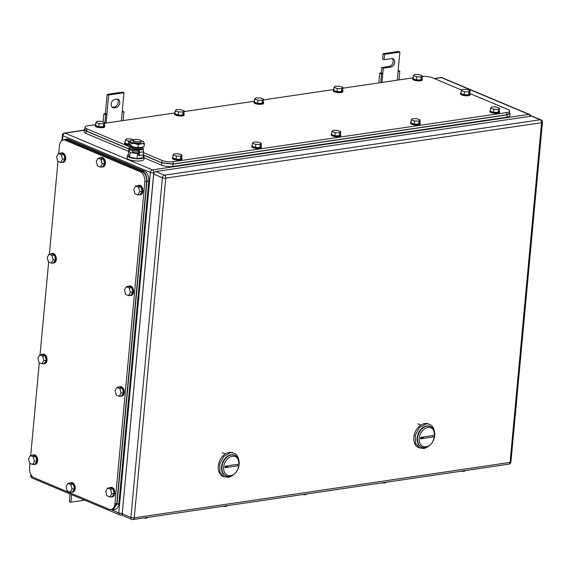 <?xml version="1.0" encoding="UTF-8"?>
<svg xmlns="http://www.w3.org/2000/svg" width="571" height="571" viewBox="0 0 571 571"><rect width="100%" height="100%" fill="white"/><g stroke="black" fill="none" stroke-linecap="round" stroke-linejoin="round"><path stroke-width="0.86" d="M71.611 494.65L70.911 502.216L84.751 500.175M70.911 502.216L69.377 501.566L70.076 494.008M122.301 111.174L123.95 111.823L122.23 111.93L124.007 92.759L108.683 95.022L106.905 114.193L105.371 113.55L103.822 113.943L105.699 114.514L106.905 114.193L106.078 123.093M103.08 121.923L103.822 113.943M123.136 120.581L123.95 111.823M121.402 120.838L122.23 111.93M104.886 123.272L105.699 114.514M108.683 95.022L107.148 94.379L105.371 113.55M124.007 92.759L122.472 92.117L107.148 94.379M115.984 107.562A4.411 3.183 -67.2 0 0 119.596 103.715A4.411 3.183 -67.2 0 0 118.083 99.275A4.411 3.183 -67.2 0 0 116.769 99.126L114.928 99.397A4.411 3.183 -67.2 0 0 111.316 103.237A4.411 3.183 -67.2 0 0 112.83 107.676A4.411 3.183 -67.2 0 0 114.143 107.833L115.984 107.562L114.45 106.913L112.608 107.184A4.411 3.183 -67.2 0 1 112.123 107.212M117.255 99.097A4.411 3.183 -67.2 0 1 117.89 103.629A4.411 3.183 -67.2 0 1 114.45 106.913M398.173 70.504L399.821 71.161L398.101 71.268L399.878 52.097L384.554 54.359L384.055 59.727L391.72 58.592A4.411 3.183 -67.2 0 1 393.041 58.749A4.411 3.183 -67.2 0 1 394.547 63.188A4.411 3.183 -67.2 0 1 390.935 67.028L383.277 68.156L382.777 73.523L381.242 72.881L379.694 73.274L381.571 73.852L382.777 73.523L381.949 82.431M378.801 82.895L379.694 73.274M399.008 79.919L399.821 71.161M397.273 80.168L398.101 71.268M380.757 82.609L381.571 73.852M383.277 68.156L381.742 67.514L381.242 72.881M392.213 58.563A4.411 3.183 -67.2 0 1 392.848 63.096A4.411 3.183 -67.2 0 1 389.401 66.386L381.742 67.514M384.055 59.727L382.52 59.077L383.02 53.71L384.554 54.359M399.878 52.097L398.344 51.454L383.02 53.71M230.427 475.593A10.021 7.23 -67.2 0 1 223.654 467.142A10.021 7.23 -67.2 0 1 232.204 456.422C242.147 454.373 240.255 474.729 230.427 475.593M229.549 476.421A11.22 8.101 -67.2 0 1 226.202 476.028A11.22 8.101 -67.2 0 1 222.347 464.73A11.22 8.101 -67.2 0 1 231.548 454.951A11.22 8.101 -67.2 0 1 234.895 455.344A11.22 8.101 -67.2 0 1 238.749 466.643A11.22 8.101 -67.2 0 1 229.549 476.421M225.024 467.692L237.465 465.857L237.607 464.323L225.167 466.157L225.024 467.692A8.015 2.22 5.3 0 1 227.872 466.4M231.134 454.78A11.22 8.101 112.8 0 0 221.941 464.558A11.22 8.101 112.8 0 0 225.788 475.857A11.22 8.101 112.8 0 0 225.995 475.943A11.22 8.101 -67.2 0 1 221.905 464.708A11.22 8.101 -67.2 0 1 231.134 454.78A11.22 8.101 -67.2 0 1 234.688 455.258L231.134 454.78M238.885 460.526A12.826 9.257 112.8 0 0 234.089 453.26L233.061 452.832A12.826 9.257 112.8 0 0 229.235 452.382A12.826 9.257 112.8 0 0 218.722 463.559A12.826 9.257 112.8 0 0 223.125 476.478L227.979 477.356A12.826 9.257 112.8 0 0 232.697 475.258M234.089 453.26A12.826 9.257 112.8 0 0 230.256 452.817L223.811 456.472L219.749 463.995L219.878 471.996L224.146 476.906M425.987 446.765A10.021 7.23 -67.2 0 1 419.214 438.314A10.021 7.23 -67.2 0 1 427.765 427.593C437.707 425.545 435.823 445.901 425.987 446.765M425.117 447.593A11.22 8.101 -67.2 0 1 421.762 447.207A11.22 8.101 -67.2 0 1 417.915 435.901A11.22 8.101 -67.2 0 1 427.108 426.123A11.22 8.101 -67.2 0 1 430.463 426.516A11.22 8.101 -67.2 0 1 434.31 437.814A11.22 8.101 -67.2 0 1 425.117 447.593M420.591 438.863L433.025 437.029L433.168 435.502L420.734 437.329L420.591 438.863A8.015 2.22 5.3 0 1 423.432 437.572M426.701 425.952A11.22 8.101 112.8 0 0 417.508 435.73A11.22 8.101 112.8 0 0 421.355 447.029A11.22 8.101 112.8 0 0 421.562 447.114A11.22 8.101 -67.2 0 1 417.465 435.88A11.22 8.101 -67.2 0 1 426.701 425.952A11.22 8.101 -67.2 0 1 430.256 426.43L426.701 425.952M434.452 431.697A12.826 9.257 112.8 0 0 429.649 424.439L428.628 424.003A12.826 9.257 112.8 0 0 424.795 423.561A12.826 9.257 112.8 0 0 414.289 434.731A12.826 9.257 112.8 0 0 418.686 447.65L423.539 448.528A12.826 9.257 112.8 0 0 428.257 446.429M429.649 424.439A12.826 9.257 112.8 0 0 425.816 423.989L419.378 427.65L415.31 435.166L415.438 443.167L419.706 448.078M131.808 519.389L123.115 515.734A2.405 1.734 112.8 0 1 122.208 513.786L153.72 174.076A2.405 1.734 112.8 0 1 155.776 171.507L531.572 116.106L540.266 119.76L164.469 175.161A2.405 1.734 112.8 0 0 162.414 177.731L130.902 517.44A2.405 1.734 112.8 0 0 131.808 519.389A2.405 2.405 0 0 0 133.093 519.546L508.889 464.152A2.405 2.405 0 0 0 510.938 461.996A2.405 0.664 -174.7 0 1 510.074 462.417A2.405 1.527 81.6 0 1 508.889 464.152M540.987 119.846A2.405 1.734 112.8 0 0 540.266 119.76A2.405 1.527 -98.4 0 1 541.593 122.708L165.79 178.102L134.278 517.811L510.074 462.417L541.593 122.708A2.405 0.664 -174.7 0 0 542.45 122.287A2.405 2.405 0 0 0 540.987 119.846L532.293 116.191A2.405 1.734 112.8 0 0 531.572 116.106M143.321 154.948L161.836 162.735L162.05 160.437A8.015 2.22 5.3 0 0 173.299 161.679L506.798 112.523A8.015 2.22 5.3 0 0 509.66 111.109A8.015 2.22 5.3 0 0 507.812 109.468L469.847 93.508A4.811 1.335 -174.7 0 1 470.176 94.065A4.811 1.335 -174.7 0 1 467.185 95.014A4.811 1.335 -174.7 0 1 462.032 94.286A4.811 1.335 -174.7 0 1 460.604 93.18A4.811 1.335 -174.7 0 1 461.033 92.695M422.233 76.521A8.015 2.22 5.3 0 1 432.632 77.863L461.682 90.075M128.982 148.924L86.664 131.13L84.808 129.489L85.022 127.19A8.015 2.22 5.3 0 1 87.891 125.777L95.657 124.635M104.679 123.3L175.047 112.93A4.811 1.335 -174.7 0 0 174.626 113.408L174.555 114.179A4.811 1.335 -174.7 0 0 175.982 115.285A4.811 1.335 -174.7 0 0 181.135 116.013A4.811 1.335 -174.7 0 0 184.133 115.064L184.205 114.3A4.811 1.335 -174.7 0 1 181.207 115.249A4.811 1.335 -174.7 0 1 176.054 114.521A4.811 1.335 -174.7 0 1 174.626 113.408M184.069 111.602L254.438 101.231M263.459 99.896L333.821 89.526M342.85 88.198L413.211 77.82A4.811 1.335 -174.7 0 0 412.797 78.298L412.726 79.069A4.811 1.335 -174.7 0 0 414.153 80.176A4.811 1.335 -174.7 0 0 419.307 80.904A4.811 1.335 -174.7 0 0 422.297 79.954L422.369 79.191A4.811 1.335 -174.7 0 1 419.378 80.14A4.811 1.335 -174.7 0 1 414.225 79.412A4.811 1.335 -174.7 0 1 412.797 78.298M85.022 127.19A8.015 2.22 5.3 0 0 86.878 128.832L129.631 146.804M162.05 160.437L143.464 152.621M161.836 162.735L173.084 163.984L506.584 114.821L509.446 113.415L509.66 111.109M337.318 88.526L341.765 88.562L342.921 87.42L342.636 90.482L341.479 91.631L337.033 91.596L333.75 90.411L334.035 87.342L337.318 88.526L337.033 91.596M334.035 87.342L335.191 86.2L339.638 86.235L342.921 87.42M341.765 88.562L341.479 91.631M342.65 90.339A4.811 1.335 -174.7 0 1 342.978 90.889A4.811 1.335 -174.7 0 1 339.988 91.845A4.811 1.335 -174.7 0 1 334.834 91.11A4.811 1.335 -174.7 0 1 333.407 90.004A4.811 1.335 -174.7 0 1 333.835 89.519M342.978 90.889L342.907 91.66A4.811 1.335 -174.7 0 1 339.916 92.609A4.811 1.335 -174.7 0 1 334.763 91.881A4.811 1.335 -174.7 0 1 333.336 90.768L333.407 90.004M257.928 100.232L262.375 100.268L263.531 99.118L263.245 102.188L262.089 103.337L257.642 103.294L254.359 102.116L254.645 99.047L257.928 100.232L257.642 103.294M254.645 99.047L255.801 97.898L260.248 97.934L263.531 99.118M262.375 100.268L262.089 103.337M263.26 102.045A4.811 1.335 -174.7 0 1 263.588 102.594A4.811 1.335 -174.7 0 1 260.597 103.544A4.811 1.335 -174.7 0 1 255.444 102.816A4.811 1.335 -174.7 0 1 254.016 101.709A4.811 1.335 -174.7 0 1 254.445 101.224M263.588 102.594L263.524 103.358A4.811 1.335 -174.7 0 1 260.526 104.315A4.811 1.335 -174.7 0 1 255.373 103.579A4.811 1.335 -174.7 0 1 253.945 102.473L254.016 101.709M335.156 132.693L339.595 132.729L340.751 131.587L340.466 134.649L339.31 135.798L334.87 135.762L331.58 134.578L331.865 131.508L335.156 132.693L334.87 135.762M331.865 131.508L333.029 130.366L337.468 130.402L340.751 131.587M339.595 132.729L339.31 135.798M340.48 134.506A4.811 1.335 -174.7 0 1 340.816 135.056A4.811 1.335 -174.7 0 1 337.818 136.012A4.811 1.335 -174.7 0 1 332.665 135.277A4.811 1.335 -174.7 0 1 331.237 134.171A4.811 1.335 -174.7 0 1 331.665 133.685M340.816 135.056L340.744 135.827A4.811 1.335 -174.7 0 1 337.746 136.776A4.811 1.335 -174.7 0 1 332.593 136.048A4.811 1.335 -174.7 0 1 331.166 134.934L331.237 134.171M414.539 120.995L418.986 121.031L420.142 119.881L419.856 122.951L418.7 124.1L414.26 124.057L410.97 122.872L411.256 119.81L414.539 120.995L414.26 124.057M411.256 119.81L412.419 118.661L416.859 118.697L420.142 119.881M418.986 121.031L418.7 124.1M419.871 122.801A4.811 1.335 -174.7 0 1 420.206 123.357A4.811 1.335 -174.7 0 1 417.208 124.307A4.811 1.335 -174.7 0 1 412.055 123.579A4.811 1.335 -174.7 0 1 410.628 122.465A4.811 1.335 -174.7 0 1 411.056 121.987M420.206 123.357L420.135 124.121A4.811 1.335 -174.7 0 1 417.137 125.07A4.811 1.335 -174.7 0 1 411.984 124.342A4.811 1.335 -174.7 0 1 410.556 123.236L410.628 122.465M493.929 109.289L498.376 109.325L499.532 108.183L499.247 111.245L498.09 112.394L493.651 112.359L490.361 111.174L490.646 108.105L493.929 109.289L493.651 112.359M490.646 108.105L491.809 106.955L496.249 106.998L499.532 108.183M498.376 109.325L498.09 112.394M499.261 111.102A4.811 1.335 -174.7 0 1 499.596 111.652A4.811 1.335 -174.7 0 1 496.599 112.601A4.811 1.335 -174.7 0 1 491.445 111.873A4.811 1.335 -174.7 0 1 490.018 110.767A4.811 1.335 -174.7 0 1 490.446 110.282M499.596 111.652L499.525 112.423A4.811 1.335 -174.7 0 1 496.527 113.372A4.811 1.335 -174.7 0 1 491.374 112.644A4.811 1.335 -174.7 0 1 489.947 111.531L490.018 110.767M416.709 76.828L421.148 76.864L422.312 75.715L422.026 78.784L420.87 79.933L416.423 79.89L413.14 78.705L413.425 75.643L416.709 76.828L416.423 79.89M413.425 75.643L414.582 74.494L419.028 74.53L422.312 75.715M421.148 76.864L420.87 79.933M422.04 78.634A4.811 1.335 -174.7 0 1 422.369 79.191M129.624 141.23L125.277 140.038L126.441 138.889L130.88 138.931L133.428 139.845M125.277 140.038L124.999 143.107L128.282 144.292L128.568 141.223M129.538 144.299L128.282 144.292M129.596 144.492A4.811 1.335 -174.7 0 1 126.077 143.806A4.811 1.335 -174.7 0 1 124.649 142.7A4.811 1.335 -174.7 0 1 125.078 142.215M129.903 145.284A4.811 1.335 -174.7 0 1 126.005 144.577A4.811 1.335 -174.7 0 1 124.578 143.464L124.649 142.7M464.516 91.703L468.962 91.738L470.119 90.589L469.833 93.658L468.677 94.807L464.23 94.772L460.947 93.587L461.232 90.518L464.516 91.703L464.23 94.772M461.232 90.518L462.389 89.369L466.835 89.404L470.119 90.589M468.962 91.738L468.677 94.807M470.176 94.065L470.104 94.836A4.811 1.335 -174.7 0 1 467.114 95.785A4.811 1.335 -174.7 0 1 461.96 95.057A4.811 1.335 -174.7 0 1 460.533 93.944L460.604 93.18M255.765 144.399L260.205 144.434L261.361 143.285L261.075 146.354L259.919 147.504L255.48 147.461L252.196 146.283L252.475 143.214L255.765 144.399L255.48 147.461M252.475 143.214L253.638 142.065L258.078 142.1L261.361 143.285M260.205 144.434L259.919 147.504M261.09 146.205A4.811 1.335 -174.7 0 1 261.425 146.761A4.811 1.335 -174.7 0 1 258.427 147.711A4.811 1.335 -174.7 0 1 253.274 146.983A4.811 1.335 -174.7 0 1 251.847 145.876A4.811 1.335 -174.7 0 1 252.275 145.391M261.425 146.761L261.354 147.525A4.811 1.335 -174.7 0 1 258.356 148.481A4.811 1.335 -174.7 0 1 253.203 147.746A4.811 1.335 -174.7 0 1 251.775 146.64L251.847 145.876M178.537 111.93L182.984 111.973L184.14 110.824L183.855 113.893L182.699 115.035L178.252 114.999L174.969 113.815L175.254 110.745L178.537 111.93L178.252 114.999M175.254 110.745L176.41 109.603L180.857 109.639L184.14 110.824M182.984 111.973L182.699 115.035M183.869 113.743A4.811 1.335 -174.7 0 1 184.205 114.3M99.147 123.636L103.594 123.671L104.75 122.522L104.464 125.591L103.308 126.741L98.862 126.705L95.578 125.52L95.864 122.451L99.147 123.636L98.862 126.705M95.864 122.451L97.02 121.302L101.467 121.345L104.75 122.522M103.594 123.671L103.308 126.741M104.479 125.449A4.811 1.335 -174.7 0 1 104.814 125.998A4.811 1.335 -174.7 0 1 101.816 126.948A4.811 1.335 -174.7 0 1 96.663 126.22A4.811 1.335 -174.7 0 1 95.236 125.113A4.811 1.335 -174.7 0 1 95.664 124.628M104.814 125.998L104.743 126.769A4.811 1.335 -174.7 0 1 101.745 127.718A4.811 1.335 -174.7 0 1 96.592 126.99A4.811 1.335 -174.7 0 1 95.164 125.877L95.236 125.113M176.375 156.097L180.814 156.14L181.971 154.991L181.692 158.06L180.529 159.202L176.089 159.166L172.806 157.981L173.084 154.912L176.375 156.097L176.089 159.166M173.084 154.912L174.248 153.77L178.687 153.806L181.971 154.991M180.814 156.14L180.529 159.202M181.699 157.91A4.811 1.335 -174.7 0 1 182.035 158.467A4.811 1.335 -174.7 0 1 179.037 159.416A4.811 1.335 -174.7 0 1 173.884 158.688A4.811 1.335 -174.7 0 1 172.456 157.575A4.811 1.335 -174.7 0 1 172.885 157.089M182.035 158.467L181.963 159.23A4.811 1.335 -174.7 0 1 178.966 160.18A4.811 1.335 -174.7 0 1 173.812 159.452A4.811 1.335 -174.7 0 1 172.385 158.345L172.456 157.575M84.886 128.661L84.251 129.424L86.1 131.066L128.967 149.088M143.307 155.119L161.786 162.885L173.034 164.134L507.148 114.885L510.01 113.472L509.525 112.608M510.01 113.472L509.796 115.777A8.015 2.22 5.3 0 1 506.934 117.183L172.82 166.432A8.015 2.22 5.3 0 1 161.572 165.19L144.02 157.81M128.689 151.365L85.886 133.371L86.1 131.066M84.251 129.424L84.037 131.723A8.015 2.22 5.3 0 0 85.886 133.371M307.127 493.894L305.328 494.786L302.394 494.593M305.328 494.786L305.385 494.151M227.736 505.599L225.938 506.484L223.004 506.291M225.938 506.484L225.995 505.856M148.346 517.297L146.547 518.19L143.614 517.997M146.547 518.19L146.604 517.554M386.517 482.195L384.718 483.08L381.785 482.888M384.718 483.08L384.775 482.452M465.907 470.49L464.109 471.375L461.175 471.189M464.109 471.375L464.166 470.747M112.815 509.275L116.798 503.486L146.676 181.414C146.804 176.632 145.334 173.356 142.272 171.593L67.093 139.988L65.18 139.738M65.215 139.731L63.374 140.002A8.015 5.082 -98.4 0 1 65.258 140.259L140.43 171.864A8.015 5.082 -98.4 0 1 144.834 181.685L114.957 503.758A8.015 5.082 -98.4 0 1 111.01 509.539A8.015 5.082 -98.4 0 1 109.132 509.275L33.953 477.67A8.015 5.082 -98.4 0 1 29.549 467.856L29.963 463.395M63.374 140.002A8.015 5.082 -98.4 0 0 59.427 145.783L58.713 153.499M30.691 455.558L39.306 362.706M40.034 354.869L48.649 262.025M49.37 254.181L57.985 161.336M41.961 363.827L43.796 360.615L42.675 356.154L45.13 355.797L46.251 360.251L44.417 363.463L41.961 363.827L39.014 362.585L37.893 358.131L39.72 354.912L42.675 356.154M43.796 360.615L46.251 360.251M39.72 354.912L42.175 354.555L45.13 355.797M41.69 354.627A4.811 3.048 81.6 0 1 42.597 354.248A4.811 3.048 81.6 0 1 43.724 354.405A4.811 3.048 81.6 0 1 46.387 359.437A4.811 3.048 81.6 0 1 43.996 363.77A4.811 3.048 81.6 0 1 43.025 363.67M42.597 354.248L43.21 354.163A4.811 3.048 81.6 0 1 44.338 354.32A4.811 3.048 81.6 0 1 47 359.352A4.811 3.048 81.6 0 1 44.609 363.677L43.996 363.77M32.626 464.508L34.453 461.297L33.332 456.843L35.787 456.479L36.908 460.94L35.074 464.152L32.626 464.508L29.671 463.274L28.55 458.813L30.384 455.601L33.332 456.843M34.453 461.297L36.908 460.94M30.384 455.601L32.833 455.237L35.787 456.479M32.347 455.308A4.811 3.048 81.6 0 1 33.254 454.937A4.811 3.048 81.6 0 1 34.381 455.094A4.811 3.048 81.6 0 1 37.051 460.126A4.811 3.048 81.6 0 1 34.66 464.451A4.811 3.048 81.6 0 1 33.682 464.359M33.254 454.937L33.867 454.844A4.811 3.048 81.6 0 1 34.995 455.001A4.811 3.048 81.6 0 1 37.665 460.033A4.811 3.048 81.6 0 1 35.266 464.366L34.66 464.451M109.846 496.977L111.68 493.765L110.56 489.304L113.008 488.947L114.129 493.401L112.301 496.613L109.846 496.977L106.891 495.735L105.771 491.281L107.605 488.069L110.56 489.304M111.68 493.765L114.129 493.401M107.605 488.069L110.06 487.705L113.008 488.947M109.575 487.777A4.811 3.048 81.6 0 1 110.474 487.398A4.811 3.048 81.6 0 1 111.602 487.555A4.811 3.048 81.6 0 1 114.271 492.587A4.811 3.048 81.6 0 1 111.88 496.92A4.811 3.048 81.6 0 1 110.91 496.82M110.474 487.398L111.088 487.313A4.811 3.048 81.6 0 1 112.216 487.47A4.811 3.048 81.6 0 1 114.885 492.502A4.811 3.048 81.6 0 1 112.494 496.827L111.88 496.92M119.189 396.288L121.016 393.076L119.896 388.623L122.351 388.259L123.472 392.712L121.637 395.931L119.189 396.288L116.234 395.046L115.114 390.593L116.948 387.381L119.896 388.623M121.016 393.076L123.472 392.712M116.948 387.381L119.396 387.017L122.351 388.259M118.911 387.088A4.811 3.048 81.6 0 1 119.817 386.717A4.811 3.048 81.6 0 1 120.945 386.874A4.811 3.048 81.6 0 1 123.614 391.906A4.811 3.048 81.6 0 1 121.223 396.231A4.811 3.048 81.6 0 1 120.245 396.131M119.817 386.717L120.431 386.624A4.811 3.048 81.6 0 1 121.559 386.781A4.811 3.048 81.6 0 1 124.228 391.813A4.811 3.048 81.6 0 1 121.83 396.138L121.223 396.231M128.525 295.607L130.359 292.388L129.239 287.934L131.694 287.57L132.815 292.031L130.98 295.243L128.525 295.607L125.577 294.365L124.457 289.904L126.284 286.692L129.239 287.934M130.359 292.388L132.815 292.031M126.284 286.692L128.739 286.335L131.694 287.57M128.254 286.406A4.811 3.048 81.6 0 1 129.16 286.028A4.811 3.048 81.6 0 1 130.288 286.185A4.811 3.048 81.6 0 1 132.957 291.217A4.811 3.048 81.6 0 1 130.559 295.542A4.811 3.048 81.6 0 1 129.588 295.45M129.16 286.028L129.774 285.935A4.811 3.048 81.6 0 1 130.902 286.092A4.811 3.048 81.6 0 1 133.564 291.124A4.811 3.048 81.6 0 1 131.173 295.457L130.559 295.542M51.304 263.138L53.139 259.926L52.018 255.473L54.466 255.109L55.587 259.562L53.76 262.774L51.304 263.138L48.349 261.896L47.229 257.442L49.063 254.231L52.018 255.473M53.139 259.926L55.587 259.562M49.063 254.231L51.518 253.867L54.466 255.109M51.033 253.938A4.811 3.048 81.6 0 1 51.932 253.567A4.811 3.048 81.6 0 1 53.06 253.724A4.811 3.048 81.6 0 1 55.73 258.756A4.811 3.048 81.6 0 1 53.339 263.081A4.811 3.048 81.6 0 1 52.361 262.981M51.932 253.567L52.546 253.474A4.811 3.048 81.6 0 1 53.674 253.631A4.811 3.048 81.6 0 1 56.343 258.663A4.811 3.048 81.6 0 1 53.952 262.988L53.339 263.081M70.169 492.245L72.003 489.033L70.883 484.579L73.331 484.215L74.451 488.669L72.617 491.888L70.169 492.245L67.214 491.003L66.093 486.549L67.928 483.337L70.883 484.579M72.003 489.033L74.451 488.669M67.928 483.337L70.376 482.973L73.331 484.215M69.898 483.045A4.811 3.048 81.6 0 1 70.797 482.673A4.811 3.048 81.6 0 1 71.925 482.83A4.811 3.048 81.6 0 1 74.594 487.862A4.811 3.048 81.6 0 1 72.203 492.188A4.811 3.048 81.6 0 1 71.225 492.088M70.797 482.673L71.411 482.581A4.811 3.048 81.6 0 1 72.538 482.738A4.811 3.048 81.6 0 1 75.208 487.77A4.811 3.048 81.6 0 1 72.817 492.095L72.203 492.188M100.332 167.103L102.159 163.891L101.038 159.437L103.494 159.073L104.614 163.527L102.78 166.746L100.332 167.103L97.377 165.861L96.256 161.407L98.091 158.196L101.038 159.437M102.159 163.891L104.614 163.527M98.091 158.196L100.539 157.832L103.494 159.073M100.053 157.903A4.811 3.048 81.6 0 1 100.96 157.532A4.811 3.048 81.6 0 1 102.088 157.689A4.811 3.048 81.6 0 1 104.757 162.721A4.811 3.048 81.6 0 1 102.366 167.046A4.811 3.048 81.6 0 1 101.388 166.946M100.96 157.532L101.574 157.439A4.811 3.048 81.6 0 1 102.701 157.596A4.811 3.048 81.6 0 1 105.371 162.628A4.811 3.048 81.6 0 1 102.973 166.953L102.366 167.046M137.868 194.918L139.702 191.706L138.582 187.245L141.03 186.888L142.15 191.342L140.323 194.554L137.868 194.918L134.913 193.676L133.792 189.222L135.627 186.01L138.582 187.245M139.702 191.706L142.15 191.342M135.627 186.01L138.082 185.646L141.03 186.888M137.597 185.718A4.811 3.048 81.6 0 1 138.496 185.339A4.811 3.048 81.6 0 1 139.624 185.496A4.811 3.048 81.6 0 1 142.293 190.528A4.811 3.048 81.6 0 1 139.902 194.861A4.811 3.048 81.6 0 1 138.924 194.761M138.496 185.339L139.11 185.254A4.811 3.048 81.6 0 1 140.238 185.411A4.811 3.048 81.6 0 1 142.907 190.443A4.811 3.048 81.6 0 1 140.516 194.768L139.902 194.861M60.647 162.45L62.475 159.238L61.354 154.784L63.809 154.42L64.93 158.881L63.096 162.093L60.647 162.45L57.692 161.215L56.572 156.754L58.406 153.542L61.354 154.784M62.475 159.238L64.93 158.881M58.406 153.542L60.854 153.185L63.809 154.42M60.369 153.256A4.811 3.048 81.6 0 1 61.275 152.878A4.811 3.048 81.6 0 1 62.403 153.035A4.811 3.048 81.6 0 1 65.073 158.067A4.811 3.048 81.6 0 1 62.674 162.392A4.811 3.048 81.6 0 1 61.704 162.3M61.275 152.878L61.889 152.785A4.811 3.048 81.6 0 1 63.017 152.942A4.811 3.048 81.6 0 1 65.686 157.974A4.811 3.048 81.6 0 1 63.288 162.307L62.674 162.392M111.081 509.525L113.065 509.832L117.012 504.057L146.961 181.214C147.09 176.432 145.619 173.156 142.557 171.393L66.864 139.574L64.987 139.317L63.402 139.995M65.023 139.31L66.828 139.046A8.015 5.082 -98.4 0 1 68.706 139.303L144.399 171.122L142.557 171.393M113.101 509.832L114.907 509.56A8.015 5.082 -98.4 0 0 118.847 503.786L148.795 180.943A8.015 5.082 -98.4 0 0 144.399 171.122M140.238 140.109A4.004 1.113 -174.7 0 1 141.165 140.93A4.004 1.113 -174.7 0 1 138.482 141.722A4.004 1.113 -174.7 0 1 134.106 141.008A4.004 1.113 -174.7 0 1 133.179 140.188A4.004 1.113 -174.7 0 1 135.862 139.395A4.004 1.113 -174.7 0 1 140.238 140.109M141.165 140.93L141.037 142.265A4.004 1.113 -174.7 0 1 138.36 143.057A4.004 1.113 -174.7 0 1 133.985 142.343A4.004 1.113 -174.7 0 1 133.057 141.522L133.179 140.188M138.724 152.75A4.004 1.113 -174.7 0 1 133.079 152.129A4.004 1.113 -174.7 0 1 132.151 151.308L132.229 150.487M130.859 149.987L128.782 150.294L130.124 152.564L138.632 153.777M128.782 150.294L128.354 154.969L129.688 157.239L137.047 158.624L143.064 157.739L143.499 153.064M137.047 158.624L137.483 153.949M129.688 157.239L130.124 152.564M143.228 155.962A8.415 2.334 -174.7 0 1 144.085 157.132A8.415 2.334 -174.7 0 1 138.46 158.802A8.415 2.334 -174.7 0 1 129.267 157.303A8.415 2.334 -174.7 0 1 127.326 155.576A8.415 2.334 -174.7 0 1 128.389 154.584M144.085 157.132L143.878 159.359A8.415 2.334 -174.7 0 1 138.253 161.029A8.415 2.334 -174.7 0 1 129.06 159.53A8.415 2.334 -174.7 0 1 127.119 157.803L127.326 155.576M142.614 147.161A6.816 1.884 -174.7 0 1 142.486 147.211A6.816 1.884 -174.7 0 1 141.037 147.554A6.816 1.884 -174.7 0 1 134.356 147.304A6.816 1.884 -174.7 0 1 130.73 146.119A6.816 1.884 -174.7 0 1 130.516 145.983M143.735 142.143L143.764 142.186A6.816 1.884 5.3 0 0 143.735 142.143L143.014 141.587L143.735 142.143A6.816 1.884 5.3 0 0 143.014 141.501A6.816 1.884 5.3 0 0 141.116 140.723M143.764 142.186L144.349 143.856L141.394 143.721A6.816 1.884 5.3 0 0 143.764 142.186M138.332 144.741L134.706 143.471A6.816 1.884 5.3 0 0 141.394 143.721L138.332 144.741L138.082 147.418L134.356 147.304L129.981 145.427L129.389 143.756L129.638 141.087L131.13 140.459M134.706 143.471L130.98 143.364L130.359 141.644A6.816 1.884 5.3 0 0 134.706 143.471M133.264 139.995A6.816 1.884 5.3 0 0 132.7 140.066A6.816 1.884 5.3 0 0 131.259 140.409A6.816 1.884 5.3 0 0 130.338 141.594L129.638 141.087M130.98 143.364L130.73 146.033L130.01 145.477M144.349 143.856L144.099 146.526L141.037 147.554L138.082 147.418M139.253 155.633L139.56 152.378A1.813 1.149 81.6 0 0 138.56 150.159L138.453 151.308A0.607 0.385 81.6 0 1 138.789 152.057L138.489 155.312L139.253 155.633L143.242 155.041L143.542 151.793A1.813 1.149 81.6 0 0 142.543 149.573A6.916 1.913 -174.7 0 0 143.35 148.788L143.242 149.937A6.916 1.913 -174.7 0 1 143.178 150.159M142.543 149.573L138.56 150.159A6.916 1.913 -174.7 0 1 131.18 148.931A6.916 1.913 -174.7 0 1 129.581 147.511A6.916 1.913 -174.7 0 1 130.388 146.726A1.813 1.149 81.6 0 0 129.967 146.668L130.459 146.597M138.453 151.308A6.916 1.913 -174.7 0 1 131.073 150.08A6.916 1.913 -174.7 0 1 129.474 148.66L129.581 147.511M142.629 147.818A6.916 1.913 -174.7 0 1 143.35 148.788M140.423 148.91L140.423 148.895A4.247 1.178 -174.7 0 1 137.197 149.374A4.247 1.178 -174.7 0 1 133.221 148.631A4.247 1.178 -174.7 0 1 132.422 148.146L132.443 148.167M129.667 150.166L129.753 149.274M128.86 150.28L129.075 147.975A1.813 1.149 81.6 0 1 129.967 146.668M142.871 147.068L142.6 147.925A6.095 1.692 -174.7 0 1 142.2 148.367A6.095 1.692 -174.7 0 1 135.52 148.845A6.095 1.692 -174.7 0 1 130.481 146.797L130.374 145.905M130.438 145.948A6.331 1.756 5.3 0 0 136.019 147.868A6.331 1.756 5.3 0 0 142.522 147.318A6.331 1.756 5.3 0 0 142.8 147.097M114.143 107.833L112.608 107.184M390.935 67.028L389.401 66.386M434.488 78.641L441.397 77.627L528.846 114.393A2.405 1.527 81.6 0 1 530.116 116.32M84.165 130.281L64.987 133.114L152.436 169.873L528.846 114.393A2.405 1.734 112.8 0 1 529.567 114.471A2.405 2.405 0 0 1 530.987 116.191M84.187 130.117L64.423 133.036A2.405 1.527 -98.4 0 1 64.987 133.114A2.405 1.734 112.8 0 0 62.931 135.684L150.38 172.449A2.405 0.664 5.3 0 0 153.756 172.82L154.141 172.763M122.258 513.286L153.756 172.82A2.405 1.527 81.6 0 0 152.436 169.873A2.405 1.734 112.8 0 0 150.38 172.449L118.797 512.922L110.803 509.56M64.423 133.036A2.405 2.405 0 0 0 62.375 135.191A2.405 0.664 -174.7 0 0 62.931 135.684L62.51 140.252M31.412 475.457L31.348 476.157L32.361 476.585M30.891 474.601L30.791 475.664A2.405 2.405 0 0 0 32.254 478.105L119.703 514.871A2.405 1.734 -67.2 0 0 120.424 514.956A2.405 1.527 -98.4 0 0 120.988 515.035A2.405 1.527 -98.4 0 0 122.173 513.3A2.405 0.664 -174.7 0 1 118.797 512.922A2.405 1.734 -67.2 0 0 119.703 514.871A2.405 2.405 0 0 0 120.988 515.035L122.322 514.835M32.254 478.105A2.405 1.734 -67.2 0 1 31.348 476.157A2.405 0.664 5.3 0 1 30.791 475.664M440.833 77.549A2.405 2.405 0 0 1 442.118 77.706A2.405 1.734 -67.2 0 0 441.397 77.627A2.405 1.527 -98.4 0 0 440.833 77.549L434.203 78.527M153.72 174.076L162.414 177.731A2.405 0.664 -174.7 0 0 165.79 178.102A2.405 1.527 -98.4 0 0 164.469 175.161L155.776 171.507M133.093 519.546A2.405 1.527 81.6 0 0 134.278 517.811A2.405 0.664 -174.7 0 1 130.902 517.44L122.208 513.786M173.084 163.984L173.299 161.679M506.798 112.523L506.584 114.821M86.664 131.13L86.878 128.832M172.82 166.432L173.034 164.134M161.572 165.19L161.786 162.885M506.934 117.183L507.148 114.885M116.798 503.486L114.957 503.758M144.834 181.685L146.676 181.414M142.272 171.593L140.43 171.864M65.258 140.259L67.093 139.988M68.706 139.303L66.864 139.574M118.847 503.786L117.012 504.057M148.795 180.943L146.961 181.214M139.56 152.378L143.542 151.793M62.375 135.191L61.875 140.623M442.118 77.706L529.567 114.471M225.788 475.857L226.202 476.028M234.488 455.173L234.895 455.344M224.624 453.631L222.305 452.66M421.355 447.029L421.762 447.207M430.049 426.344L430.463 426.516M420.185 424.803L417.865 423.832M542.45 122.287L510.938 461.996M112.851 509.268L111.01 509.539"/></g></svg>
